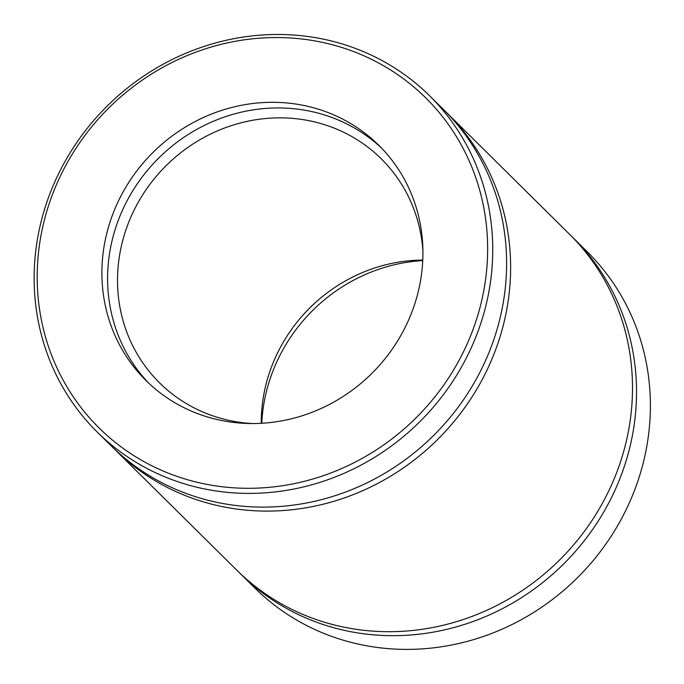 <?xml version="1.0" encoding="UTF-8"?>
<svg xmlns="http://www.w3.org/2000/svg" width="684" height="684" viewBox="0 0 684 684"><rect width="100%" height="100%" fill="white"/><g stroke="black" fill="none" stroke-linecap="round" stroke-linejoin="round"><path stroke-width="1.03" d="M445.583 111.612A236.407 222.146 134.7 0 1 447.61 113.595A236.407 222.146 134.7 0 1 468.549 402.218A236.407 222.146 134.7 0 1 187.861 496.584A236.407 222.146 134.7 0 1 115.032 449.679A236.407 222.146 134.7 0 1 113.04 447.669M447.61 113.595L569.481 234.193A236.407 222.146 134.7 0 1 590.42 522.824A236.407 222.146 134.7 0 1 309.732 617.182A236.407 222.146 134.7 0 1 236.912 570.276L115.032 449.679M170.615 474.046A232.209 218.196 134.7 0 1 130.191 89.04A232.209 218.196 134.7 0 1 486.435 225.686A232.209 218.196 134.7 0 1 170.615 474.046M169.974 478.886A236.407 222.146 134.7 0 1 97.154 431.98A236.407 222.146 134.7 0 1 105.533 107.687A236.407 222.146 134.7 0 1 429.723 95.897A236.407 222.146 134.7 0 1 450.662 384.519A236.407 222.146 134.7 0 1 169.974 478.886M148.907 383.339A165.485 155.499 134.7 0 1 157.585 159.192A165.485 155.499 134.7 0 1 381.629 148.154M196.992 413.384A165.485 155.499 134.7 0 1 146.017 380.552A165.485 155.499 134.7 0 1 151.882 153.549A165.485 155.499 134.7 0 1 378.816 145.299A165.485 155.499 134.7 0 1 393.471 347.335A165.485 155.499 134.7 0 1 196.992 413.384M252.148 423.55A157.602 148.095 134.7 0 1 208.09 414.119A157.602 148.095 134.7 0 1 159.543 382.852A157.602 148.095 134.7 0 1 165.126 166.657A157.602 148.095 134.7 0 1 381.253 158.799A157.602 148.095 134.7 0 1 422.917 250.968M429.723 95.897L443.583 109.611A236.407 222.146 134.7 0 1 464.521 398.242A236.407 222.146 134.7 0 1 183.834 492.6A236.407 222.146 134.7 0 1 111.013 445.694L97.154 431.98M571.482 236.202A236.407 222.146 134.7 0 1 573.508 238.177A236.407 222.146 134.7 0 1 594.447 526.808A236.407 222.146 134.7 0 1 313.759 621.166A236.407 222.146 134.7 0 1 240.939 574.261A236.407 222.146 134.7 0 1 238.938 572.26M573.508 238.177L587.368 251.892A236.407 222.146 134.7 0 1 608.307 540.522A236.407 222.146 134.7 0 1 327.619 634.88A236.407 222.146 134.7 0 1 254.799 587.975L240.939 574.261M261.767 423.276A165.485 155.499 134.7 0 1 422.746 260.595M261.245 423.302A157.602 148.095 134.7 0 1 422.772 260.074"/></g></svg>
